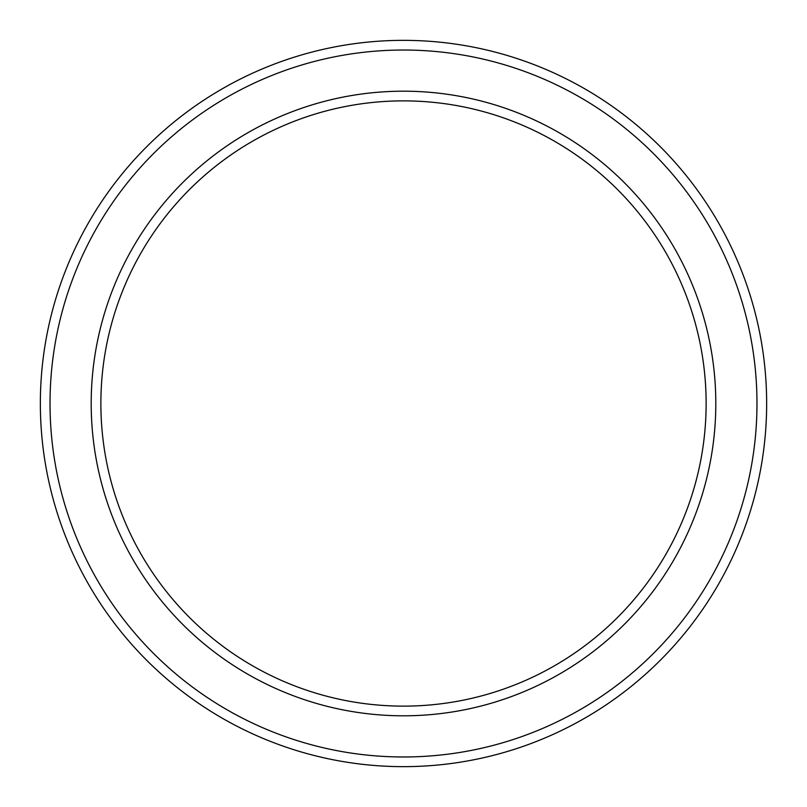 <?xml version="1.0" encoding="UTF-8"?>
<svg xmlns="http://www.w3.org/2000/svg" width="807" height="807" viewBox="0 0 807 807"><rect width="100%" height="100%" fill="white"/><g stroke="black" fill="none" stroke-linecap="round" stroke-linejoin="round"><path stroke-width="1.21" d="M403.5 100.875A302.625 302.625 0 0 1 665.583 554.812A302.625 302.625 0 0 1 141.417 554.812A302.625 302.625 0 0 1 403.5 100.875M403.5 91.191A312.309 312.309 0 0 1 673.966 559.654A312.309 312.309 0 0 1 133.034 559.654A312.309 312.309 0 0 1 403.5 91.191M403.5 40.35A363.15 363.15 0 0 1 717.998 585.075A363.15 363.15 0 0 1 89.002 585.075A363.15 363.15 0 0 1 403.5 40.35M403.5 50.034A353.466 353.466 0 0 1 709.615 580.233A353.466 353.466 0 0 1 97.385 580.233A353.466 353.466 0 0 1 403.5 50.034"/></g></svg>
